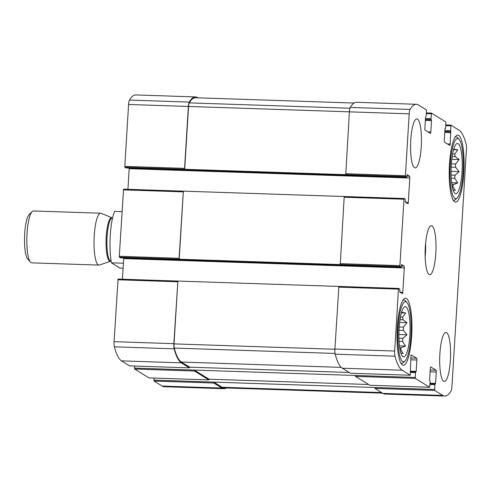 <?xml version="1.0" encoding="UTF-8"?>
<svg xmlns="http://www.w3.org/2000/svg" width="491" height="491" viewBox="0 0 491 491"><rect width="100%" height="100%" fill="white"/><g stroke="black" fill="none" stroke-linecap="round" stroke-linejoin="round"><path stroke-width="0.74" d="M452.186 156.519L455.151 156.617A21.665 4.763 91.9 0 0 454.795 153.996L452.628 153.922M451.18 167.13L455.58 167.278A21.665 4.763 91.9 0 0 455.587 164.006L451.37 163.865M451.229 178.129L454.715 178.245A21.665 4.763 91.9 0 0 455.096 175.195L451.1 175.066M452.211 186.555L452.8 186.574A21.665 4.763 91.9 0 0 453.445 184.573L451.867 184.518M451.278 165.277A25.145 5.53 91.9 0 0 455.102 193.503A25.145 5.53 91.9 0 0 462.178 168.794A25.145 5.53 91.9 0 0 456.765 143.673A25.145 5.53 91.9 0 0 451.278 165.277M452.8 186.574L455.335 190.336L453.064 189.974M454.715 178.245L457.71 182.928L453.445 184.573M455.58 167.278L459.097 171.654L455.096 175.195M455.151 156.617L459.14 159.544L455.587 164.006M453.555 149.117L457.815 149.841L454.795 153.996M400.024 319.647L402.988 319.751A21.665 4.763 91.9 0 0 402.632 317.125L400.466 317.051M399.011 330.265L403.412 330.412A21.665 4.763 91.9 0 0 403.424 327.135L399.208 326.994M399.066 341.257L402.552 341.374A21.665 4.763 91.9 0 0 402.927 338.33L398.938 338.195M400.042 349.69L400.638 349.709A21.665 4.763 91.9 0 0 401.276 347.702L399.699 347.653M399.109 328.411A25.145 5.53 91.9 0 0 402.939 356.632A25.145 5.53 91.9 0 0 410.01 331.928A25.145 5.53 91.9 0 0 404.596 306.801A25.145 5.53 91.9 0 0 399.109 328.411M400.638 349.709L403.172 353.471L400.895 353.109M402.552 341.374L405.541 346.057L401.276 347.702M403.412 330.412L406.935 334.782L402.927 338.33M402.988 319.751L406.971 322.673L403.424 327.135M401.392 312.251L405.646 312.97L402.632 317.125M403.97 199.223L404.173 198.511L405.247 199.168L405.419 202.224L407.868 203.74A1.633 0.362 -88.1 0 0 407.911 203.753A1.633 0.362 -88.1 0 0 408.316 202.335L409.801 178.037A1.633 0.362 -88.1 0 0 409.555 176.201L407.064 174.679L406.603 177.306L405.535 176.65L405.406 175.735L409.193 113.832A5.518 1.215 -88.1 0 1 410.089 109.432A74 16.271 -88.1 0 1 416.337 104.288A74 16.271 -88.1 0 1 418.357 104.939L426.446 109.953L426.274 115.735L425.562 116.975L424.868 128.311A1.633 0.362 -88.1 0 0 425.114 130.152L430.362 133.399A1.633 0.362 -88.1 0 0 430.404 133.417A1.633 0.362 -88.1 0 0 430.81 131.999L431.503 120.657L430.994 118.656L431.515 113.096L445.846 121.983L445.675 127.758L444.969 129.004L444.275 140.34A1.633 0.362 -88.1 0 0 444.521 142.175L449.768 145.428A1.633 0.362 -88.1 0 0 449.811 145.44A1.633 0.362 -88.1 0 0 450.216 144.023L450.898 125.119L459.005 130.133A74 16.271 -88.1 0 1 466.137 144.17A5.518 1.215 -88.1 0 1 466.45 149.325L451.941 386.521A5.518 1.215 -88.1 0 1 451.045 390.922A74 16.271 -88.1 0 1 444.797 396.065A74 16.271 -88.1 0 1 442.778 395.415L434.695 390.4L434.866 384.619L435.578 383.379L436.272 372.043A1.633 0.362 -88.1 0 0 436.02 370.202L430.773 366.955A1.633 0.362 -88.1 0 0 430.73 366.937A1.633 0.362 -88.1 0 0 430.325 368.354L429.631 379.696L430.147 381.697L429.625 387.258L415.288 378.371L415.46 372.595L416.172 371.356L416.865 360.013A1.633 0.362 -88.1 0 0 416.613 358.178L411.372 354.925A1.633 0.362 -88.1 0 0 411.323 354.913A1.633 0.362 -88.1 0 0 410.918 356.331L410.243 375.234L402.135 370.22A74 16.271 -88.1 0 1 395.003 356.184A5.518 1.215 -88.1 0 1 394.684 351.028L398.471 289.131L398.674 288.426L399.748 289.082L399.92 292.133L402.368 293.649A1.633 0.362 -88.1 0 0 402.411 293.667A1.633 0.362 -88.1 0 0 402.816 292.249L404.302 267.945A1.633 0.362 -88.1 0 0 404.056 266.11L401.564 264.594L401.104 267.221L400.036 266.564L399.907 265.643L403.97 199.223L344.179 197.229L340.245 264.569L179.209 259.199L179.086 258.284L119.295 256.29L123.56 189.158L183.327 191.159M344.179 197.229L344.381 196.523L404.148 198.517M404.173 198.511L123.56 189.158M405.535 176.65L345.744 174.655L349.402 111.844A5.518 1.215 -88.1 0 1 350.304 107.437A74 16.271 -88.1 0 1 356.546 102.3L416.337 104.288M444.797 396.065L385.005 394.07A74 16.271 -88.1 0 1 382.992 393.42L374.903 388.406L374.78 387.491L153.953 380.126L154.076 378.076M369.876 385.263L355.496 376.376L355.374 375.462L134.546 368.097L134.675 366.053M350.476 373.24L342.344 368.225A74 16.271 -88.1 0 1 335.212 354.189A5.518 1.215 -88.1 0 1 334.899 349.04L338.882 286.431L398.649 288.432L338.882 286.431M120.516 257.861L119.417 257.204L179.209 259.199L183.37 191.159L179.086 258.284M127.93 189.305L129.188 168.683A1.633 0.362 -88.1 0 0 129.201 168.063M406.603 177.306L125.966 167.947L124.917 167.296L124.794 166.381L128.581 104.479A5.518 1.215 -88.1 0 1 129.477 100.078A74 16.271 -88.1 0 1 135.725 94.935L195.516 96.93A74 16.271 -88.1 0 1 197.529 97.58L197.934 97.832M345.744 174.655L184.708 169.291L184.585 168.37L124.794 166.381M195.516 96.93A74 16.271 -88.1 0 0 189.268 102.073A5.518 1.215 -88.1 0 0 188.366 106.473L184.585 168.37M445.472 128.47L445.055 128.452L445.472 128.47M226.412 387.964A74 16.271 -88.1 0 1 223.97 388.7A74 16.271 -88.1 0 1 221.957 388.05L162.165 386.061L154.076 381.047L153.953 380.126M223.97 388.7L164.184 386.712A74 16.271 -88.1 0 1 162.165 386.061M382.587 393.168L224 387.884A73.177 16.086 -88.1 0 1 222.006 387.239L213.745 382.121L213.867 383.041L221.957 388.05M368.624 384.514L209.025 379.193L208.822 379.905L149.006 377.904L134.675 369.017L134.546 368.097M149.055 377.904L208.822 379.905M209.025 379.193L194.338 370.091L194.461 371.012L208.798 379.899M349.218 372.485L189.618 367.17L189.416 367.876L129.606 365.875L121.516 360.867A74 16.271 -88.1 0 1 114.385 346.83A5.518 1.215 -88.1 0 1 114.072 341.675L118.061 279.072L177.828 281.067M189.618 367.17L181.357 362.045A73.177 16.086 -88.1 0 1 174.28 348.088A4.499 0.988 -88.1 0 1 174.029 343.896L177.871 281.073L173.863 343.669A5.518 1.215 -88.1 0 0 174.176 348.825A74 16.271 -88.1 0 0 181.308 362.855L189.391 367.869L129.624 365.881M118.061 279.072L338.864 286.437M122.431 279.213L123.689 258.591A1.633 0.362 -88.1 0 0 123.701 257.971M401.104 267.221L120.467 257.855L401.086 267.208M119.417 257.204L119.295 256.29M421.247 146.668A24.532 5.395 -88.1 0 1 415.19 167.934A24.532 5.395 -88.1 0 1 410.758 140.168A24.532 5.395 -88.1 0 1 416.822 118.902A24.532 5.395 -88.1 0 1 421.247 146.668M450.376 360.185A24.532 5.395 -88.1 0 1 444.318 381.452A24.532 5.395 -88.1 0 1 439.887 353.686A24.532 5.395 -88.1 0 1 445.951 332.419A24.532 5.395 -88.1 0 1 450.376 360.185M397.317 327.301A33.523 7.371 91.9 0 0 403.369 365.249A33.523 7.371 91.9 0 0 411.851 331.99A33.523 7.371 91.9 0 0 405.603 298.24A33.523 7.371 91.9 0 0 397.317 327.301M449.486 164.166A33.523 7.371 91.9 0 0 455.531 202.114A33.523 7.371 91.9 0 0 464.02 168.855A33.523 7.371 91.9 0 0 457.765 135.105A33.523 7.371 91.9 0 0 449.486 164.166M425.323 246.924A24.532 5.395 91.9 0 0 429.754 274.69A24.532 5.395 91.9 0 0 435.959 250.355A24.532 5.395 91.9 0 0 431.386 225.664A24.532 5.395 91.9 0 0 425.323 246.924M124.917 167.296L184.708 169.291L188.55 106.461A4.499 0.988 -88.1 0 1 189.28 102.877A73.177 16.086 -88.1 0 1 195.486 97.746L354.109 103.036M425.163 256.75A24.532 5.395 91.9 0 0 425.611 243.26M450.229 164.626A30.049 6.604 91.9 0 0 457.164 197.922A30.049 6.604 91.9 0 0 463.252 168.83A30.049 6.604 91.9 0 0 459.116 139.401A30.049 6.604 91.9 0 0 450.229 164.626M452.997 199.849A31.682 6.966 91.9 0 0 454.003 200.224A31.682 6.966 91.9 0 0 455.599 199.463L457.164 197.922M459.116 139.401L457.655 137.756A31.682 6.966 91.9 0 0 456.114 136.891A31.682 6.966 91.9 0 0 455.083 137.198M398.06 327.761A30.049 6.604 91.9 0 0 404.995 361.051A30.049 6.604 91.9 0 0 411.09 331.965A30.049 6.604 91.9 0 0 406.947 302.53A30.049 6.604 91.9 0 0 398.06 327.761M400.828 362.978A31.682 6.966 91.9 0 0 401.834 363.358A31.682 6.966 91.9 0 0 403.43 362.591L404.995 361.051M406.947 302.53L405.486 300.891A31.682 6.966 91.9 0 0 403.946 300.026A31.682 6.966 91.9 0 0 402.915 300.332M399.459 345.854L405.541 346.057M398.901 334.518L406.935 334.782M399.643 322.427L406.971 322.673M401.442 312.828L405.646 312.97M451.628 182.72L457.71 182.928M451.069 171.384L459.097 171.654M451.812 159.299L459.14 159.544M453.61 149.7L457.815 149.841M123.407 263.213L111.439 262.814A32.707 7.193 91.9 0 1 114.587 211.382L122.026 211.627M111.439 262.814L119.945 268.086L123.1 268.19M100.655 213.204L33.449 210.964A25.962 5.708 91.9 0 0 32.142 211.59L29.184 214.499A22.868 5.027 91.9 0 0 24.55 236.644A22.868 5.027 91.9 0 0 27.699 259.045L30.46 262.145A25.962 5.708 91.9 0 0 31.725 262.857L98.924 265.097A25.962 5.708 91.9 0 0 99.397 265.023L110.561 261.267A21.813 4.793 91.9 0 1 106.099 239.363A21.813 4.793 91.9 0 1 112.009 217.801L101.121 213.309A25.962 5.708 91.9 0 0 100.655 213.204A25.962 5.708 91.9 0 0 94.088 238.964A25.962 5.708 91.9 0 0 98.924 265.097M32.142 211.59A25.962 5.708 91.9 0 0 26.882 236.723A25.962 5.708 91.9 0 0 30.46 262.145M399.907 265.643L340.122 263.649M405.406 175.735L345.621 173.74M409.193 113.832L349.402 111.844M410.089 109.432L350.304 107.437M431.466 113.096L426.44 112.93L431.491 113.09M431.288 113.795L426.397 113.636M450.873 125.125L445.846 124.953L450.898 125.119M450.695 125.825L445.803 125.665M442.778 395.415L382.992 393.42M434.695 390.4L374.903 388.406M434.566 389.48L374.78 387.491M429.625 387.258L369.833 385.263M415.288 378.371L355.496 376.376M415.165 377.456L355.374 375.462M410.218 375.228L350.427 373.234M402.135 370.22L342.344 368.225M395.003 356.184L335.212 354.189M394.684 351.028L334.899 349.04M398.471 289.131L338.68 287.137M400.036 266.564L340.245 264.569M183.149 191.864L123.358 189.87M408.316 202.335L405.449 202.243M409.801 178.037L129.188 168.683M409.555 176.201L406.836 176.109M406.585 177.3L125.966 167.947M188.366 106.473L128.581 104.479M189.268 102.073L129.477 100.078M430.81 131.999L427.943 131.901M431.503 120.657L425.347 120.455M431.38 119.736L425.402 119.54M431.116 119.577L425.415 119.387M430.994 118.656L425.47 118.472M450.216 144.023L447.35 143.931M450.91 132.687L444.754 132.478M450.787 131.766L444.809 131.57M450.523 131.606L444.815 131.416M450.394 130.686L444.877 130.502M213.867 383.041L154.076 381.047M434.866 384.619L429.975 384.459M435.044 383.919L430.018 383.753L435.069 383.913M435.578 383.379L430.055 383.195M436.272 372.043L430.116 371.834M436.02 370.202L430.226 370.011M194.461 371.012L134.675 369.017M415.46 372.595L410.568 372.43M415.638 371.89L410.611 371.724M416.172 371.356L410.648 371.171M416.865 360.013L410.709 359.805M416.613 358.178L410.82 357.982M181.308 362.855L121.516 360.867M174.176 348.825L114.385 346.83M173.863 343.669L114.072 341.675M177.65 281.773L117.858 279.778M402.816 292.249L399.95 292.151M404.302 267.945L123.689 258.591M404.056 266.11L401.337 266.018M341.263 367.378L181.357 362.045M335.058 353.452L174.28 348.088M334.887 349.261L174.029 343.896M381.605 392.561L222.006 387.239M349.408 111.825L188.55 106.461M349.973 108.235L189.28 102.877M112.009 217.801L112.433 217.894A21.665 4.763 91.9 0 0 106.952 239.387A21.665 4.763 91.9 0 0 110.991 261.206L110.561 261.267M429.643 387.264L369.858 385.269M410.243 375.234L350.451 373.246M415.662 371.883L410.617 371.718M453.187 200.199L454.003 200.224M455.298 136.866L456.114 136.891M401.024 363.328L401.834 363.358M403.136 299.995L403.946 300.026"/></g></svg>
